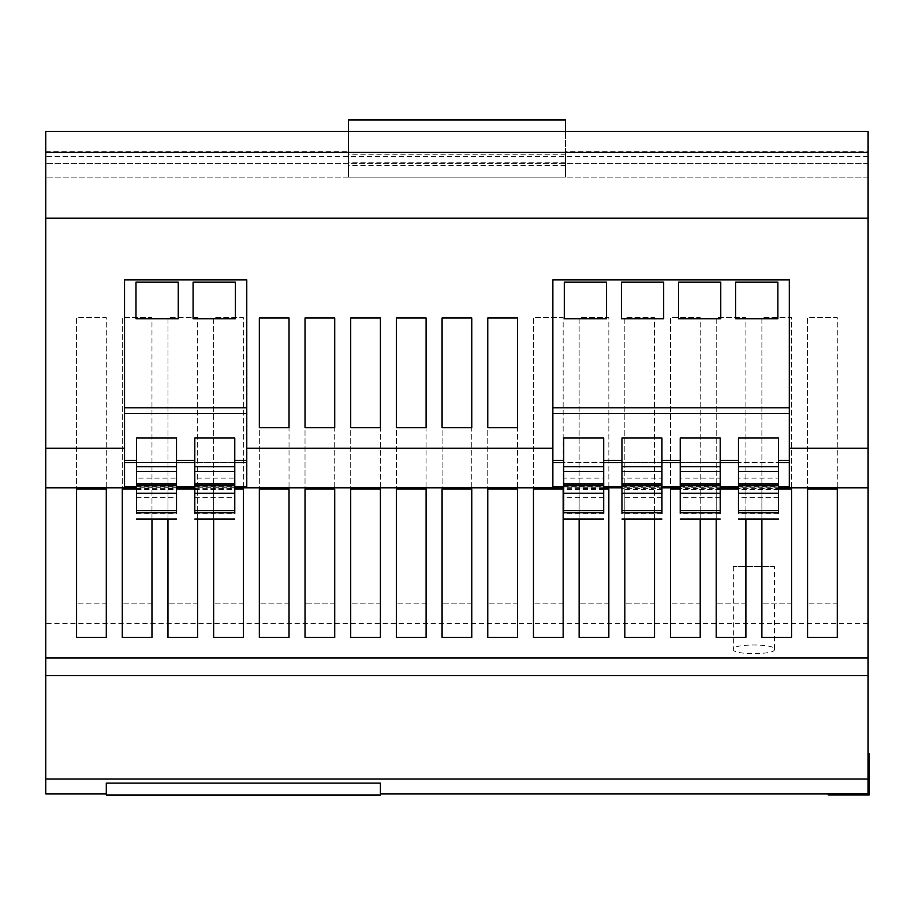 <?xml version="1.0" encoding="UTF-8"?>
<svg xmlns="http://www.w3.org/2000/svg" width="915" height="915" viewBox="0 0 915 915"><rect width="100%" height="100%" fill="white"/><g stroke="black" fill="none" stroke-linecap="round" stroke-linejoin="round"><path stroke-width="0.69" stroke-dasharray="4.58 3.43" d="M774.456 566.579L733.338 566.579L774.456 566.579L774.456 649.398C776 643.508 731.806 643.508 733.338 649.398C731.783 655.014 775.943 655.037 774.456 649.398M733.338 566.579L733.338 649.398M778.448 488.324L778.448 493.219L778.448 488.324L738.474 488.324L738.474 486.963L738.474 493.219L738.474 488.324M720.197 488.324L720.197 493.219L720.197 488.324L680.222 488.324L680.222 486.963L680.222 493.219L680.222 488.324M661.945 488.324L661.945 493.219L661.945 488.324L621.971 488.324L621.971 486.963L621.971 493.219L621.971 488.324M122.278 603.122L122.278 317.585L151.97 317.585L151.97 603.122L122.278 603.122L151.97 603.122L151.97 317.585L122.278 317.585L122.278 603.122M213.653 603.122L213.653 317.585L243.344 317.585L243.344 603.122L213.653 603.122L243.344 603.122L243.344 317.585L213.653 317.585L213.653 603.122M305.027 603.122L305.027 317.585L334.718 317.585L334.718 603.122L305.027 603.122L334.718 603.122L334.718 317.585L305.027 317.585L305.027 603.122M396.389 603.122L396.389 317.585L426.093 317.585L426.093 603.122L396.389 603.122L426.093 603.122L426.093 317.585L396.389 317.585L396.389 603.122M487.764 603.122L487.764 317.585L517.467 317.585L517.467 603.122L487.764 603.122L517.467 603.122L517.467 317.585L487.764 317.585L487.764 603.122M579.138 603.122L579.138 317.585L608.841 317.585L608.841 603.122L579.138 603.122L608.841 603.122L608.841 317.585L579.138 317.585L579.138 603.122M670.512 603.122L670.512 317.585L700.215 317.585L700.215 603.122L670.512 603.122L700.215 603.122L700.215 317.585L670.512 317.585L670.512 603.122M761.886 603.122L761.886 317.585L791.578 317.585L791.578 603.122L761.886 603.122L791.578 603.122L791.578 317.585L761.886 317.585L761.886 603.122M45.75 793.865L45.75 779.008L868.106 779.008L868.106 623.675L45.75 623.675L45.75 131.417L348.421 131.417L45.75 131.417L45.75 177.098L45.75 131.417L868.106 131.417L868.106 177.098L868.106 131.417L565.436 131.417L868.106 131.417L868.106 218.216L45.75 218.216M868.106 623.675L868.106 218.216M807.568 603.122L807.568 317.585L837.271 317.585L837.271 603.122L807.568 603.122L837.271 603.122L837.271 317.585L807.568 317.585L807.568 603.122M716.205 603.122L716.205 317.585L745.897 317.585L745.897 603.122L716.205 603.122L745.897 603.122L745.897 317.585L716.205 317.585L716.205 603.122M624.831 603.122L624.831 317.585L654.522 317.585L654.522 603.122L624.831 603.122L654.522 603.122L654.522 317.585L624.831 317.585L624.831 603.122M533.456 603.122L533.456 317.585L563.148 317.585L563.148 603.122L533.456 603.122L563.148 603.122L563.148 317.585L533.456 317.585L533.456 603.122M442.082 603.122L442.082 317.585L471.774 317.585L471.774 603.122L442.082 603.122L471.774 603.122L471.774 317.585L442.082 317.585L442.082 603.122M350.708 603.122L350.708 317.585L380.4 317.585L380.4 603.122L350.708 603.122L380.4 603.122L380.4 317.585L350.708 317.585L350.708 603.122M259.334 603.122L259.334 317.585L289.026 317.585L289.026 603.122L259.334 603.122L289.026 603.122L289.026 317.585L259.334 317.585L259.334 603.122M167.96 603.122L167.96 317.585L197.663 317.585L197.663 603.122L167.96 603.122L197.663 603.122L197.663 317.585L167.96 317.585L167.96 603.122M76.585 603.122L76.585 317.585L106.289 317.585L106.289 603.122L76.585 603.122L106.289 603.122L106.289 317.585L76.585 317.585L76.585 603.122M136.552 438.033L136.552 462.635L176.526 462.635L176.526 438.033M234.778 438.033L234.778 462.635L194.804 462.635L194.804 438.033M246.775 460.359L246.775 462.635L124.554 462.635L124.554 279.899L246.775 279.899L246.775 460.359M778.448 512.743L778.448 462.635L738.474 462.635L738.474 438.033M720.197 512.743L720.197 462.635L680.222 462.635L680.222 438.033M661.945 512.743L661.945 462.635L621.971 462.635L621.971 438.033M603.694 438.033L603.694 462.635L563.72 462.635L563.72 438.033M789.302 462.635L552.866 462.635L552.866 279.899L789.302 279.899L789.302 486.528M778.448 462.635L778.448 438.033M661.945 462.635L661.945 438.033M720.197 462.635L720.197 438.033M552.866 486.528L552.866 462.635M563.72 486.528L603.694 486.528M621.971 486.528L661.945 486.528M680.222 486.528L720.197 486.528M738.474 486.528L778.448 486.528M124.554 486.528L124.554 462.635M246.775 486.528L246.775 462.635M136.552 486.528L176.526 486.528M194.804 486.528L234.778 486.528M778.448 487.809L738.474 487.809M720.197 487.809L680.222 487.809M661.945 487.809L621.971 487.809M603.694 487.809L563.72 487.809M234.778 487.809L194.804 487.809M176.526 487.809L136.552 487.809M106.289 783.103L106.289 793.865L106.289 783.103L380.4 783.103L380.4 795.009L106.289 795.009L106.289 783.103M868.106 779.008L868.106 753.891L868.106 793.774L828.132 793.774L828.132 795.009M565.436 151.638L565.436 177.098L565.436 151.638L868.106 151.638M868.106 177.098L45.75 177.098L868.106 177.098M45.75 151.638L348.421 151.638L348.421 177.098L348.421 119.991L565.436 119.991L565.436 177.098L348.421 177.098L348.421 131.417L348.421 177.098L565.436 177.098L565.436 131.417M45.75 779.008L45.75 623.675M868.106 675.556L45.75 675.556M348.421 151.638L348.421 131.417M868.106 163.385L45.75 163.385L868.106 163.362M868.106 156.442L45.75 156.442M151.97 519.045L151.97 488.976L136.552 488.976M176.526 488.976L167.96 488.976L167.96 519.045M197.663 519.045L197.663 488.976L194.804 488.976M700.215 519.045L700.215 488.976L680.222 488.976M720.197 488.976L716.205 488.976L716.205 519.045M745.897 519.045L745.897 488.976L738.474 488.976M778.448 488.976L761.886 488.976L761.886 519.045M234.778 488.976L213.653 488.976L213.653 519.045M654.522 519.045L654.522 488.976L624.831 488.976L624.831 519.045M603.694 488.976L579.138 488.976L579.138 519.045M565.436 154.258L348.421 154.258M565.436 162.252L348.421 162.252M565.436 165.443L348.421 165.443M868.106 753.891L869.25 753.891L869.25 794.918L828.132 794.918M246.775 407.816L124.554 407.816M789.302 407.816L552.866 407.816M606.554 318.729L606.554 282.175L564.292 282.175L564.292 318.729L606.554 318.729M777.876 318.729L777.876 282.175L735.614 282.175L735.614 318.729L777.876 318.729M720.768 318.729L720.768 282.175L678.507 282.175L678.507 318.729L720.768 318.729M663.661 318.729L663.661 282.175L621.399 282.175L621.399 318.729L663.661 318.729M235.349 318.729L235.349 282.175L193.088 282.175L193.088 318.729L235.349 318.729M178.242 318.729L178.242 282.175L135.98 282.175L135.98 318.729L178.242 318.729M603.694 466.741L603.694 478.133L563.72 478.133L563.72 466.833L603.694 466.833L603.694 478.133M563.72 466.741L563.72 478.133M603.694 493.219L603.694 486.963L603.694 493.219M603.694 512.743L603.694 462.635M563.72 512.743L563.72 462.635M563.72 486.963L563.72 493.219L563.72 486.963L603.694 486.963L563.72 486.929M603.694 497.634L563.72 497.634M603.694 489.639L563.72 489.639M603.694 488.324L563.72 488.324M661.945 489.639L621.971 489.639L621.971 462.635M621.971 466.741L621.971 478.133L621.971 466.833L661.945 466.833L661.945 478.133L621.971 478.133M661.945 466.741L661.945 478.133M661.945 486.929L621.971 486.963L661.945 486.929M621.971 512.743L621.971 489.639M661.945 497.634L621.971 497.634M720.197 489.639L680.222 489.639L680.222 462.635M680.222 466.741L680.222 478.133L680.222 466.833L720.197 466.833L720.197 478.133L680.222 478.133M720.197 466.741L720.197 478.133M720.197 486.929L680.222 486.963L720.197 486.929M680.222 512.743L680.222 489.639M720.197 497.634L680.222 497.634M778.448 489.639L738.474 489.639L738.474 462.635M738.474 466.741L738.474 478.133L738.474 466.833L778.448 466.833L778.448 478.133L738.474 478.133M778.448 466.741L778.448 478.133M778.448 486.929L738.474 486.963L778.448 486.929M738.474 512.743L738.474 489.639M778.448 497.634L738.474 497.634M234.778 478.133L234.778 466.741L234.778 478.133L194.804 478.133L194.804 466.741L194.804 478.133M194.804 462.635L194.804 512.743M194.804 493.219L194.804 486.929L194.804 493.219M234.778 488.324L234.778 493.219L234.778 486.929L234.778 488.324L194.804 488.324M234.778 462.635L234.778 512.743M194.804 489.639L234.778 489.639M194.804 497.634L234.778 497.634M176.526 478.133L176.526 466.741L176.526 478.133L136.552 478.133L136.552 466.741L136.552 478.133M136.552 462.635L136.552 512.743M136.552 493.219L136.552 486.929L136.552 493.219M176.526 488.324L176.526 493.219L176.526 486.929L176.526 488.324L136.552 488.324M176.526 462.635L176.526 512.743M136.552 489.639L176.526 489.639M136.552 497.634L176.526 497.634M487.764 488.976L487.764 637.458L517.467 637.458L517.467 488.976L487.764 488.976M533.456 488.976L533.456 637.458L563.148 637.458L563.148 488.976L533.456 488.976M579.138 488.976L579.138 637.458L608.841 637.458L608.841 488.976L579.138 488.976M624.831 488.976L624.831 637.458L654.522 637.458L654.522 488.976L624.831 488.976M213.653 488.976L213.653 637.458L243.344 637.458L243.344 488.976L213.653 488.976M761.886 488.976L761.886 637.458L791.578 637.458L791.578 488.976L761.886 488.976M716.205 488.976L716.205 637.458L745.897 637.458L745.897 488.976L716.205 488.976M670.512 488.976L670.512 637.458L700.215 637.458L700.215 488.976L670.512 488.976M442.082 488.976L442.082 637.458L471.774 637.458L471.774 488.976L442.082 488.976M396.389 488.976L396.389 637.458L426.093 637.458L426.093 488.976L396.389 488.976M350.708 488.976L350.708 637.458L380.4 637.458L380.4 488.976L350.708 488.976M305.027 488.976L305.027 637.458L334.718 637.458L334.718 488.976L305.027 488.976M259.334 488.976L259.334 637.458L289.026 637.458L289.026 488.976L259.334 488.976M167.96 488.976L167.96 637.458L197.663 637.458L197.663 488.976L167.96 488.976M122.278 488.976L122.278 637.458L151.97 637.458L151.97 488.976L122.278 488.976M76.585 488.976L76.585 637.458L106.289 637.458L106.289 488.976L76.585 488.976M807.568 488.976L807.568 637.458L837.271 637.458L837.271 488.976L807.568 488.976M289.026 317.928L259.334 317.928M334.718 317.928L305.027 317.928M380.4 317.928L350.708 317.928M426.093 317.928L396.389 317.928M471.774 317.928L442.082 317.928M517.467 317.928L487.764 317.928M603.694 513.395L563.72 513.395M661.945 513.395L621.971 513.395M720.197 513.395L680.222 513.395M778.448 513.395L738.474 513.395M194.804 513.395L234.778 513.395M194.804 486.963L234.778 486.963L194.804 486.929M194.804 466.833L234.778 466.833M136.552 513.395L176.526 513.395M136.552 486.963L176.526 486.963L136.552 486.929M136.552 466.833L176.526 466.833"/><path stroke-width="1.37" d="M778.448 471.442L738.474 471.442L738.474 438.033L778.448 438.033L778.448 493.219L738.474 493.219L738.474 513.395M720.197 471.442L680.222 471.442L680.222 438.033L720.197 438.033L720.197 493.219L680.222 493.219L680.222 513.395M661.945 471.442L621.971 471.442L621.971 438.033L661.945 438.033L661.945 493.219L621.971 493.219L621.971 513.395M194.804 462.635L176.526 462.635M194.804 460.359L176.526 460.359M246.775 462.635L234.778 462.635M246.775 460.359L234.778 460.359M738.474 462.635L720.197 462.635M680.222 462.635L661.945 462.635M621.971 462.635L603.694 462.635M563.72 462.635L552.866 462.635M789.302 462.635L778.448 462.635M789.302 460.359L778.448 460.359M789.302 413.523L552.866 413.523M563.72 460.359L552.866 460.359M603.694 513.395L603.694 438.033L563.72 438.033L563.72 513.395M621.971 460.359L603.694 460.359M680.222 460.359L661.945 460.359M738.474 460.359L720.197 460.359M778.448 486.528L789.302 486.528L789.302 279.899L552.866 279.899L552.866 486.528L563.72 486.528M603.694 486.528L621.971 486.528M661.945 486.528L680.222 486.528M720.197 486.528L738.474 486.528M234.778 486.528L246.775 486.528L246.775 279.899L124.554 279.899L124.554 486.528L136.552 486.528M176.526 486.528L194.804 486.528M517.467 318.008L487.764 318.008L487.764 427.648L517.467 427.648L517.467 318.008L517.467 427.568L487.764 427.568L487.764 318.008M471.774 318.008L442.082 318.008L442.082 427.648L471.774 427.648L471.774 318.008L471.774 427.568L442.082 427.568L442.082 318.008M426.093 318.008L396.389 318.008L396.389 427.648L426.093 427.648L426.093 318.008L426.093 427.568L396.389 427.568L396.389 318.008M380.4 318.008L350.708 318.008L350.708 427.648L380.4 427.648L380.4 318.008L380.4 427.568L350.708 427.568L350.708 318.008M334.718 318.008L305.027 318.008L305.027 427.648L334.718 427.648L334.718 318.008L334.718 427.568L305.027 427.568L305.027 318.008M289.026 318.008L259.334 318.008L259.334 427.648L289.026 427.648L289.026 318.008L289.026 427.568L259.334 427.568L259.334 318.008M552.866 448.201L246.775 448.201M868.106 152.416L45.75 152.416L45.75 131.417L868.106 131.417L868.106 448.201L789.302 448.201M868.106 218.216L45.75 218.216L45.75 779.008L868.106 779.008L868.106 793.774L828.132 793.774L828.132 794.918L869.25 794.918L869.25 753.891L868.106 753.891M124.554 448.201L45.75 448.201M868.106 448.201L868.106 487.809L778.448 487.809M738.474 487.809L720.197 487.809M680.222 487.809L661.945 487.809M621.971 487.809L603.694 487.809M563.72 487.809L234.778 487.809M194.804 487.809L176.526 487.809M136.552 487.809L45.75 487.809M380.4 783.103L106.289 783.103L106.289 795.009L380.4 795.009L380.4 783.103M106.289 793.865L45.75 793.865L45.75 779.008M868.106 487.809L868.106 779.008M807.568 637.458L837.271 637.458L837.271 488.976L807.568 488.976L807.568 637.458M76.585 637.458L106.289 637.458L106.289 488.976L76.585 488.976L76.585 637.458M136.552 488.976L122.278 488.976L122.278 637.458L151.97 637.458L151.97 519.045M167.96 519.045L167.96 637.458L197.663 637.458L197.663 519.045M194.804 488.976L176.526 488.976M259.334 637.458L289.026 637.458L289.026 488.976L259.334 488.976L259.334 637.458M305.027 637.458L334.718 637.458L334.718 488.976L305.027 488.976L305.027 637.458M350.708 637.458L380.4 637.458L380.4 488.976L350.708 488.976L350.708 637.458M396.389 637.458L426.093 637.458L426.093 488.976L396.389 488.976L396.389 637.458M442.082 637.458L471.774 637.458L471.774 488.976L442.082 488.976L442.082 637.458M680.222 488.976L670.512 488.976L670.512 637.458L700.215 637.458L700.215 519.045M716.205 519.045L716.205 637.458L745.897 637.458L745.897 519.045M738.474 488.976L720.197 488.976M761.886 519.045L761.886 637.458L791.578 637.458L791.578 488.976L778.448 488.976M213.653 519.045L213.653 637.458L243.344 637.458L243.344 488.976L234.778 488.976M624.831 519.045L624.831 637.458L654.522 637.458L654.522 519.045M579.138 519.045L579.138 637.458L608.841 637.458L608.841 488.976L603.694 488.976M533.456 637.458L563.148 637.458L563.148 488.976L533.456 488.976L533.456 637.458M487.764 637.458L517.467 637.458L517.467 488.976L487.764 488.976L487.764 637.458M868.106 658.011L45.75 658.011M868.106 675.556L45.75 675.556M45.75 152.416L45.75 218.216M348.421 131.417L348.421 119.991L565.436 119.991L565.436 131.417M869.25 794.918L828.132 794.918M178.242 282.175L135.98 282.175L135.98 318.729L178.242 318.729L178.242 282.175M235.349 282.175L193.088 282.175L193.088 318.729L235.349 318.729L235.349 282.175M246.775 407.816L124.554 407.816M246.775 413.523L124.554 413.523M136.552 460.359L124.554 460.359M176.526 438.033L136.552 438.033L136.552 466.741L176.526 466.741L176.526 438.033M234.778 438.033L194.804 438.033L194.804 466.741L234.778 466.741L234.778 438.033M136.552 462.635L124.554 462.635M789.302 407.816L552.866 407.816M663.661 282.175L621.399 282.175L621.399 318.729L663.661 318.729L663.661 282.175M720.768 282.175L678.507 282.175L678.507 318.729L720.768 318.729L720.768 282.175M777.876 282.175L735.614 282.175L735.614 318.729L777.876 318.729L777.876 282.175M606.554 282.175L564.292 282.175L564.292 318.729L606.554 318.729L606.554 282.175M603.694 510.662L563.72 510.662M621.971 471.442L621.971 493.219M661.945 493.219L661.945 510.662L621.971 510.662M661.945 510.662L661.945 513.395M680.222 471.442L680.222 493.219M720.197 493.219L720.197 510.662L680.222 510.662M720.197 510.662L720.197 513.395M738.474 471.442L738.474 493.219M778.448 493.219L778.448 510.662L738.474 510.662M778.448 510.662L778.448 513.395M194.804 513.395L194.804 466.833M234.778 513.395L234.778 466.833M194.804 510.662L234.778 510.662M136.552 513.395L136.552 466.833M176.526 513.395L176.526 466.833M136.552 510.662L176.526 510.662M603.694 512.743L563.72 512.743M603.694 471.442L563.72 471.442M603.694 483.829L563.72 483.829M603.694 485.225L563.72 485.225M661.945 483.829L621.971 483.829M661.945 485.225L621.971 485.225M661.945 512.743L621.971 512.743M720.197 483.829L680.222 483.829M720.197 485.225L680.222 485.225M720.197 512.743L680.222 512.743M778.448 483.829L738.474 483.829M778.448 485.225L738.474 485.225M778.448 512.743L738.474 512.743M194.804 512.743L234.778 512.743M194.804 485.225L234.778 485.225M194.804 483.829L234.778 483.829M194.804 471.442L234.778 471.442M136.552 512.743L176.526 512.743M136.552 485.225L176.526 485.225M136.552 483.829L176.526 483.829M136.552 471.442L176.526 471.442M380.4 793.865L828.132 793.865M603.694 519.045L563.72 519.045M603.694 466.741L563.72 466.741M603.694 493.219L563.72 493.219M661.945 466.741L621.971 466.741M661.945 519.045L621.971 519.045M720.197 466.741L680.222 466.741M720.197 519.045L680.222 519.045M778.448 466.741L738.474 466.741M778.448 519.045L738.474 519.045M194.804 519.045L234.778 519.045M194.804 493.219L234.778 493.219M136.552 519.045L176.526 519.045M136.552 493.219L176.526 493.219"/></g></svg>
